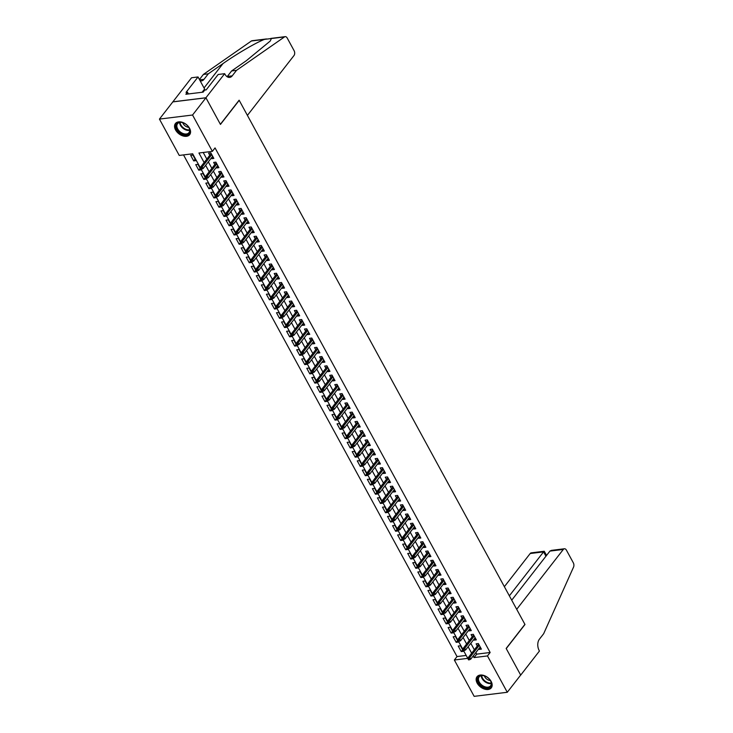 <?xml version="1.0" encoding="UTF-8"?>
<svg xmlns="http://www.w3.org/2000/svg" width="733" height="733" viewBox="0 0 733 733"><rect width="100%" height="100%" fill="white"/><g stroke="black" fill="none" stroke-linecap="round" stroke-linejoin="round"><path stroke-width="1.1" d="M189.535 128.229A9.043 5.956 37.9 0 1 189.691 134.643A9.043 5.956 37.9 0 1 182.719 135.862A9.043 5.956 37.9 0 1 175.572 129.952A9.043 5.956 37.9 0 1 175.425 123.538A9.043 5.956 37.9 0 1 182.398 122.329A9.043 5.956 37.9 0 1 189.535 128.229M491.137 681.415A9.043 5.956 37.9 0 1 491.293 687.829A9.043 5.956 37.9 0 1 484.321 689.038A9.043 5.956 37.9 0 1 477.174 683.138A9.043 5.956 37.9 0 1 477.027 676.724A9.043 5.956 37.9 0 1 484 675.505A9.043 5.956 37.9 0 1 491.137 681.415M224.665 73.676L205.918 97.764L220.376 124.289L239.132 100.201L247.406 115.383L294.006 55.516A3.473 2.181 83 0 0 294.098 50.678L287.208 38.034A3.473 2.181 83 0 0 285.174 36.65A3.473 2.181 83 0 0 284.514 36.907L236.512 70.35L232.224 75.847A8.109 5.094 -97 0 1 229.686 77.423A8.109 5.094 -97 0 1 224.939 74.189L224.665 73.676L218.177 74.482L206.175 89.893L204.745 90.067L203.142 92.138L185.861 94.264L187.474 92.202L186.035 92.376L198.038 76.956L191.551 77.762L172.823 101.896L205.946 97.81L220.459 124.427L239.205 100.339L524.91 624.36L506.164 648.448L520.668 675.066L507.282 692.273L474.159 696.35L454.35 660.012L467.773 658.353L463.549 650.602M183.516 154.91L457.026 656.566L454.35 660.012M200.512 168.159L192.669 153.783L179.246 155.433L159.437 119.094L192.55 115.017L212.368 151.355L198.936 153.005L204.141 162.543M172.823 101.896L159.437 119.094M211.269 158.081L211.617 158.713L213.853 158.438L210.829 152.876L208.584 153.151L209.766 155.314M216.317 167.335L216.666 167.967L218.901 167.692L215.868 162.14L213.633 162.414L214.815 164.568M221.366 176.598L221.714 177.23L223.95 176.955L220.917 171.394L218.681 171.669L219.863 173.831M226.415 185.852L226.763 186.484L228.998 186.209L225.966 180.657L223.73 180.932L224.903 183.085M231.463 195.115L231.811 195.748L234.047 195.464L231.014 189.911L228.778 190.186L229.951 192.348M236.512 204.37L236.851 205.002L239.095 204.727L236.063 199.174L233.827 199.449L235 201.602M241.56 213.633L241.899 214.256L244.144 213.981L241.111 208.429L238.876 208.703L240.048 210.866M246.609 222.887L246.948 223.519L249.193 223.244L246.16 217.692L243.924 217.967L245.097 220.12M251.657 232.15L251.996 232.773L254.232 232.498L251.208 226.946L248.973 227.221L250.145 229.383M256.706 241.404L257.045 242.037L259.28 241.762L256.257 236.2L254.021 236.484L255.194 238.637M261.754 250.668L262.093 251.291L264.329 251.016L261.305 245.463L259.061 245.738L260.242 247.901M266.794 259.922L267.142 260.554L269.377 260.279L266.354 254.718L264.109 254.992L265.291 257.155M271.842 269.176L272.19 269.808L274.426 269.533L271.402 263.981L269.158 264.256L270.34 266.409M276.891 278.439L277.239 279.071L279.475 278.797L276.442 273.235L274.206 273.51L275.388 275.672M281.939 287.693L282.287 288.326L284.523 288.051L281.49 282.498L279.255 282.773L280.437 284.926M286.988 296.957L287.336 297.589L289.572 297.305L286.539 291.752L284.303 292.027L285.476 294.19M292.036 306.211L292.385 306.843L294.62 306.568L291.587 301.016L289.352 301.29L290.525 303.444M297.085 315.474L297.424 316.097L299.669 315.822L296.636 310.27L294.4 310.545L295.573 312.707M302.133 324.728L302.472 325.36L304.717 325.086L301.684 319.533L299.449 319.808L300.622 321.961M307.182 333.991L307.521 334.615L309.766 334.34L306.733 328.787L304.497 329.062L305.67 331.224M312.231 343.246L312.57 343.878L314.805 343.603L311.782 338.041L309.546 338.325L310.719 340.478M317.279 352.509L317.618 353.132L319.854 352.857L316.83 347.305L314.594 347.579L315.767 349.742M322.328 361.763L322.667 362.395L324.902 362.12L321.879 356.559L319.634 356.834L320.816 358.996M327.367 371.017L327.715 371.649L329.951 371.374L326.927 365.822L324.682 366.097L325.864 368.25M332.416 380.28L332.764 380.913L334.999 380.638L331.976 375.076L329.731 375.351L330.913 377.513M337.464 389.535L337.812 390.167L340.048 389.892L337.015 384.339L334.779 384.614L335.961 386.767M342.513 398.798L342.861 399.43L345.096 399.146L342.064 393.594L339.828 393.868L341.01 396.031M347.561 408.052L347.909 408.684L350.145 408.409L347.112 402.857L344.876 403.132L346.049 405.285M352.61 417.315L352.958 417.938L355.193 417.663L352.161 412.111L349.925 412.386L351.098 414.548M357.658 426.569L357.997 427.202L360.242 426.927L357.209 421.374L354.974 421.649L356.146 423.802M362.707 435.833L363.046 436.456L365.291 436.181L362.258 430.628L360.022 430.903L361.195 433.066M367.755 445.087L368.094 445.719L370.339 445.444L367.306 439.882L365.071 440.166L366.243 442.32M372.804 454.35L373.143 454.973L375.378 454.698L372.355 449.146L370.119 449.421L371.292 451.583M377.852 463.604L378.191 464.236L380.427 463.962L377.403 458.4L375.168 458.675L376.341 460.837M382.901 472.858L383.24 473.491L385.476 473.216L382.452 467.663L380.207 467.938L381.389 470.091M387.94 482.122L388.288 482.754L390.524 482.479L387.5 476.917L385.256 477.192L386.438 479.355M392.989 491.376L393.337 492.008L395.573 491.733L392.549 486.181L390.304 486.455L391.486 488.609M398.037 500.639L398.386 501.262L400.621 500.987L397.588 495.435L395.353 495.71L396.535 497.872M403.086 509.893L403.434 510.525L405.67 510.25L402.637 504.698L400.401 504.973L401.583 507.126M408.134 519.156L408.483 519.779L410.718 519.505L407.685 513.952L405.45 514.227L406.623 516.389M413.183 528.411L413.531 529.043L415.767 528.768L412.734 523.206L410.498 523.49L411.671 525.643M418.231 537.674L418.57 538.297L420.815 538.022L417.783 532.47L415.547 532.744L416.72 534.907M423.28 546.928L423.619 547.56L425.864 547.285L422.831 541.724L420.595 541.999L421.768 544.161M428.329 556.182L428.668 556.814L430.912 556.539L427.88 550.987L425.644 551.262L426.817 553.415M433.377 565.445L433.716 566.078L435.952 565.803L432.928 560.241L430.692 560.516L431.865 562.678M438.426 574.699L438.765 575.332L441 575.057L437.977 569.504L435.741 569.779L436.914 571.932M443.474 583.963L443.813 584.595L446.049 584.311L443.025 578.758L440.78 579.033L441.962 581.196M448.514 593.217L448.862 593.849L451.097 593.574L448.074 588.022L445.829 588.297L447.011 590.45M453.562 602.48L453.91 603.103L456.146 602.828L453.122 597.276L450.877 597.551L452.059 599.713M458.611 611.734L458.959 612.367L461.194 612.092L458.162 606.539L455.926 606.814L457.108 608.967M463.659 620.998L464.007 621.621L466.243 621.346L463.21 615.793L460.975 616.068L462.156 618.231M468.708 630.252L469.056 630.884L471.292 630.609L468.259 625.047L466.023 625.331L467.196 627.485M473.756 639.515L474.104 640.138L476.34 639.863L473.307 634.311L471.072 634.586L472.244 636.748M462.651 649.805L461.249 651.6L458.217 646.048L460.452 645.773L463.485 651.325L461.249 651.6M457.603 640.541L456.201 642.346L453.168 636.794L455.404 636.519L458.437 642.071L456.201 642.346M452.554 631.287L451.152 633.092L448.12 627.53L450.355 627.256L453.388 632.808L451.152 633.092M447.506 622.024L446.104 623.829L443.071 618.276L445.316 618.001L448.339 623.554L446.104 623.829M442.457 612.77L441.055 614.575L438.022 609.013L440.267 608.738L443.291 614.3L441.055 614.575M437.409 603.506L436.007 605.311L432.983 599.759L435.219 599.484L438.242 605.037L436.007 605.311M432.36 594.252L430.958 596.057L427.935 590.496L430.17 590.221L433.194 595.782L430.958 596.057M427.312 584.989L425.91 586.794L422.886 581.242L425.122 580.967L428.145 586.519L425.91 586.794M422.272 575.735L420.861 577.54L417.837 571.987L420.073 571.703L423.106 577.265L420.861 577.54M417.224 566.472L415.813 568.277L412.789 562.724L415.025 562.449L418.057 568.002L415.813 568.277M412.175 557.217L410.764 559.022L407.74 553.47L409.976 553.195L413.009 558.748L410.764 559.022M407.127 547.963L405.725 549.759L402.692 544.207L404.928 543.932L407.96 549.484L405.725 549.759M402.078 538.7L400.676 540.505L397.643 534.953L399.879 534.678L402.912 540.23L400.676 540.505M397.029 529.446L395.628 531.251L392.595 525.689L394.83 525.414L397.863 530.967L395.628 531.251M391.981 520.183L390.579 521.988L387.546 516.435L389.782 516.16L392.815 521.713L390.579 521.988M386.932 510.928L385.531 512.734L382.498 507.172L384.743 506.897L387.766 512.459L385.531 512.734M381.884 501.665L380.482 503.47L377.449 497.918L379.694 497.643L382.718 503.195L380.482 503.47M376.835 492.411L375.433 494.216L372.41 488.654L374.645 488.38L377.669 493.941L375.433 494.216M371.787 483.148L370.385 484.953L367.361 479.4L369.597 479.125L372.621 484.678L370.385 484.953M366.738 473.894L365.336 475.699L362.313 470.146L364.548 469.862L367.572 475.424L365.336 475.699M361.699 464.63L360.288 466.435L357.264 460.883L359.5 460.608L362.533 466.161L360.288 466.435M356.65 455.376L355.239 457.181L352.216 451.629L354.451 451.354L357.484 456.906L355.239 457.181M351.602 446.122L350.191 447.927L347.167 442.365L349.403 442.091L352.436 447.643L350.191 447.927M346.553 436.859L345.151 438.664L342.119 433.111L344.354 432.837L347.387 438.389L345.151 438.664M341.505 427.605L340.103 429.41L337.07 423.848L339.306 423.573L342.338 429.135L340.103 429.41M336.456 418.341L335.054 420.146L332.022 414.594L334.257 414.319L337.29 419.872L335.054 420.146M331.408 409.087L330.006 410.892L326.973 405.331L329.209 405.056L332.241 410.617L330.006 410.892M326.359 399.824L324.957 401.629L321.924 396.077L324.169 395.802L327.193 401.354L324.957 401.629M321.311 390.57L319.909 392.375L316.876 386.822L319.121 386.538L322.144 392.1L319.909 392.375M316.262 381.307L314.86 383.112L311.827 377.559L314.072 377.284L317.096 382.837L314.86 383.112M311.213 372.052L309.812 373.857L306.788 368.305L309.024 368.03L312.047 373.583L309.812 373.857M306.165 362.798L304.763 364.594L301.739 359.042L303.975 358.767L306.999 364.319L304.763 364.594M301.126 353.535L299.715 355.34L296.691 349.788L298.927 349.513L301.959 355.065L299.715 355.34M296.077 344.281L294.666 346.086L291.642 340.524L293.878 340.249L296.911 345.802L294.666 346.086M291.028 335.018L289.617 336.823L286.594 331.27L288.829 330.995L291.862 336.548L289.617 336.823M285.98 325.764L284.578 327.569L281.545 322.007L283.781 321.732L286.814 327.294L284.578 327.569M280.931 316.5L279.53 318.305L276.497 312.753L278.732 312.478L281.765 318.03L279.53 318.305M275.883 307.246L274.481 309.051L271.448 303.489L273.684 303.215L276.717 308.776L274.481 309.051M270.834 297.983L269.432 299.788L266.4 294.235L268.635 293.96L271.668 299.513L269.432 299.788M265.786 288.729L264.384 290.534L261.351 284.981L263.596 284.697L266.62 290.259L264.384 290.534M260.737 279.465L259.335 281.27L256.303 275.718L258.547 275.443L261.571 280.996L259.335 281.27M255.689 270.211L254.287 272.016L251.254 266.464L253.499 266.189L256.523 271.741L254.287 272.016M250.64 260.957L249.238 262.753L246.215 257.201L248.45 256.926L251.474 262.478L249.238 262.753M245.592 251.694L244.19 253.499L241.166 247.946L243.402 247.672L246.425 253.224L244.19 253.499M240.552 242.44L239.141 244.245L236.118 238.683L238.353 238.408L241.386 243.961L239.141 244.245M235.504 233.176L234.093 234.981L231.069 229.429L233.305 229.154L236.338 234.707L234.093 234.981M230.455 223.922L229.044 225.727L226.021 220.166L228.256 219.891L231.289 225.452L229.044 225.727M225.407 214.659L224.005 216.464L220.972 210.912L223.208 210.637L226.24 216.189L224.005 216.464M220.358 205.405L218.956 207.21L215.923 201.648L218.159 201.373L221.192 206.935L218.956 207.21M215.31 196.142L213.908 197.947L210.875 192.394L213.111 192.119L216.143 197.672L213.908 197.947M210.261 186.888L208.859 188.693L205.826 183.14L208.062 182.856L211.095 188.418L208.859 188.693M205.213 177.624L203.811 179.429L200.778 173.877L203.023 173.602L206.046 179.154L203.811 179.429M200.164 168.37L198.762 170.175L195.729 164.623L197.974 164.348L200.998 169.9L198.762 170.175M457.026 656.566L466.188 655.439M195.949 160.637L192.926 155.084L190.681 155.359L193.714 160.912L195.949 160.637M475.854 652.562L476.716 654.148L490.148 652.489L215.044 147.91L212.368 151.355M203.206 152.482L206.816 159.107M208.328 161.874L211.864 168.361M213.367 171.128L216.913 177.615M218.416 180.382L221.962 186.878M223.464 189.645L227.01 196.132M228.513 198.9L232.049 205.396M233.561 208.163L237.098 214.65M238.61 217.417L242.147 223.913M243.658 226.68L247.195 233.167M248.707 235.934L252.244 242.431M253.755 245.198L257.292 251.685M258.804 254.452L262.341 260.948M263.853 263.715L267.389 270.202M268.901 272.969L272.438 279.456M273.94 282.223L277.486 288.72M278.989 291.487L282.535 297.974M284.038 300.741L287.583 307.237M289.086 310.004L292.623 316.491M294.135 319.258L297.671 325.754M299.183 328.521L302.72 335.008M304.232 337.776L307.768 344.272M309.28 347.039L312.817 353.526M314.329 356.293L317.865 362.789M319.377 365.556L322.914 372.043M324.426 374.81L327.963 381.297M329.474 384.065L333.011 390.561M334.514 393.328L338.06 399.815M339.562 402.582L343.108 409.078M344.611 411.845L348.157 418.332M349.659 421.099L353.196 427.596M354.708 430.363L358.245 436.85M359.756 439.617L363.293 446.113M364.805 448.88L368.342 455.367M369.853 458.134L373.39 464.621M374.902 467.388L378.439 473.885M379.951 476.652L383.487 483.139M384.999 485.906L388.536 492.402M390.048 495.169L393.584 501.656M395.087 504.423L398.633 510.919M400.136 513.686L403.681 520.173M405.184 522.941L408.73 529.437M410.233 532.204L413.769 538.691M415.281 541.458L418.818 547.954M420.33 550.721L423.866 557.208M425.378 559.975L428.915 566.462M430.427 569.229L433.963 575.726M435.475 578.493L439.012 584.98M440.524 587.747L444.061 594.243M445.572 597.01L449.109 603.497M450.621 606.264L454.158 612.761M455.66 615.528L459.206 622.015M460.709 624.782L464.255 631.278M465.757 634.045L469.303 640.532M470.806 643.299L474.343 649.795M478.805 648.769L479.144 649.401L481.389 649.126L478.356 643.565L476.12 643.84L477.293 646.002M205.946 97.81L192.55 115.017M490.148 652.489L487.472 655.934L507.282 692.273M473.179 655.998L474.04 657.583L487.472 655.934M205.643 165.31L209.18 171.806M210.692 174.573L214.228 181.06M215.74 183.827L219.277 190.314M220.789 193.081L224.325 199.578M225.837 202.345L229.374 208.832M230.886 211.599L234.423 218.095M235.934 220.862L239.471 227.349M240.983 230.116L244.52 236.612M246.031 239.379L249.568 245.867M251.071 248.634L254.617 255.13M256.119 257.897L259.665 264.384M261.168 267.151L264.714 273.647M266.216 276.414L269.753 282.901M271.265 285.668L274.802 292.155M276.314 294.923L279.85 301.419M281.362 304.186L284.899 310.673M286.411 313.44L289.947 319.936M291.459 322.703L294.996 329.19M296.508 331.957L300.044 338.454M301.556 341.221L305.093 347.708M306.605 350.475L310.141 356.971M311.644 359.738L315.19 366.225M316.693 368.992L320.239 375.488M321.741 378.246L325.287 384.743M326.79 387.51L330.326 393.997M331.838 396.764L335.375 403.26M336.887 406.027L340.424 412.514M341.935 415.281L345.472 421.777M346.984 424.544L350.521 431.031M352.032 433.799L355.569 440.295M357.081 443.062L360.618 449.549M362.129 452.316L365.666 458.812M367.178 461.579L370.715 468.066M372.217 470.833L375.763 477.32M377.266 480.088L380.812 486.584M382.314 489.351L385.86 495.838M387.363 498.605L390.9 505.101M392.412 507.868L395.948 514.355M397.46 517.122L400.997 523.619M402.509 526.386L406.045 532.873M407.557 535.64L411.094 542.136M412.606 544.903L416.142 551.39M417.654 554.157L421.191 560.653M422.703 563.42L426.24 569.908M427.751 572.675L431.288 579.162M432.791 581.929L436.337 588.425M437.839 591.192L441.385 597.679M442.888 600.446L446.434 606.942M447.936 609.709L451.473 616.196M452.985 618.964L456.522 625.46M458.033 628.227L461.57 634.714M463.082 637.481L466.619 643.977M468.13 646.744L471.667 653.231M462.999 649.594L458.501 641.348M457.951 640.34L453.452 632.093M452.902 631.076L448.404 622.83M447.854 621.822L443.355 613.576M442.805 612.559L438.316 604.313M437.757 603.305L433.267 595.059M432.708 594.042L428.219 585.795M427.66 584.787L423.17 576.541M422.62 575.524L418.122 567.278M417.572 566.27L413.073 558.024M412.523 557.007L408.024 548.76M407.475 547.753L402.976 539.506M402.426 538.498L397.927 530.252M397.378 529.235L392.879 520.989M392.329 519.981L387.83 511.735M387.281 510.718L382.782 502.471M382.232 501.464L377.733 493.217M377.183 492.2L372.694 483.954M372.135 482.946L367.645 474.7M367.086 473.683L362.597 465.437M362.047 464.429L357.548 456.183M356.998 455.175L352.5 446.919M351.95 445.911L347.451 437.665M346.901 436.657L342.403 428.411M341.853 427.394L337.354 419.148M336.804 418.14L332.306 409.894M331.756 408.877L327.257 400.63M326.707 399.622L322.208 391.376M321.659 390.359L317.16 382.113M316.61 381.105L312.121 372.859M311.562 371.842L307.072 363.595M306.513 362.588L302.023 354.341M301.474 353.333L296.975 345.078M296.425 344.07L291.926 335.824M291.377 334.816L286.878 326.57M286.328 325.553L281.829 317.307M281.28 316.299L276.781 308.052M276.231 307.035L271.732 298.789M271.183 297.781L266.684 289.535M266.134 288.518L261.635 280.272M261.085 279.264L256.587 271.018M256.037 270.001L251.547 261.754M250.988 260.746L246.499 252.5M245.94 251.492L241.45 243.237M240.9 242.229L236.402 233.983M235.852 232.975L231.353 224.729M230.803 223.712L226.305 215.465M225.755 214.457L221.256 206.211M220.706 205.194L216.208 196.948M215.658 195.94L211.159 187.694M210.609 186.677L206.11 178.431M205.561 177.423L201.062 169.176M476.716 654.148L474.04 657.583M480.555 647.596L479.144 649.401M195.115 159.116L193.714 160.912M475.506 638.333L474.104 640.138M470.458 629.079L469.056 630.884M465.409 619.816L464.007 621.621M460.361 610.562L458.959 612.367M455.312 601.307L453.91 603.103M450.264 592.044L448.862 593.849M445.215 582.79L443.813 584.595M440.166 573.527L438.765 575.332M435.118 564.273L433.716 566.078M430.079 555.009L428.668 556.814M425.03 545.755L423.619 547.56M419.982 536.492L418.57 538.297M414.933 527.238L413.531 529.043M409.884 517.974L408.483 519.779M404.836 508.72L403.434 510.525M399.787 499.466L398.386 501.262M394.739 490.203L393.337 492.008M389.69 480.949L388.288 482.754M384.642 471.685L383.24 473.491M379.593 462.431L378.191 464.236M374.545 453.168L373.143 454.973M369.505 443.914L368.094 445.719M364.457 434.651L363.046 436.456M359.408 425.397L357.997 427.202M354.36 416.142L352.958 417.938M349.311 406.879L347.909 408.684M344.263 397.625L342.861 399.43M339.214 388.362L337.812 390.167M334.166 379.108L332.764 380.913M329.117 369.844L327.715 371.649M324.068 360.59L322.667 362.395M319.02 351.327L317.618 353.132M313.971 342.073L312.57 343.878M308.932 332.809L307.521 334.615M303.883 323.555L302.472 325.36M298.835 314.301L297.424 316.097M293.786 305.038L292.385 306.843M288.738 295.784L287.336 297.589M283.689 286.521L282.287 288.326M278.641 277.266L277.239 279.071M273.592 268.003L272.19 269.808M268.544 258.749L267.142 260.554M263.495 249.486L262.093 251.291M258.447 240.232L257.045 242.037M253.398 230.968L251.996 232.773M248.359 221.714L246.948 223.519M243.31 212.46L241.899 214.256M238.262 203.197L236.851 205.002M233.213 193.943L231.811 195.748M228.165 184.679L226.763 186.484M223.116 175.425L221.714 177.23M218.067 166.162L216.666 167.967M213.019 156.908L211.617 158.713M478.704 644.197L468.176 657.721L469.78 657.528L479.3 645.297M468.928 658.839L468.039 658.949L468.543 659.874L469.432 659.764L468.928 658.839L469.78 657.528L470.696 659.196L480.207 646.964M468.176 657.721L468.039 658.949M469.432 659.764L470.696 659.196M488.114 677.952A7.825 5.149 37.9 0 1 490.34 680.49A7.825 5.149 37.9 0 1 489.635 687.472A7.825 5.149 37.9 0 1 481.059 685.492A7.825 5.149 37.9 0 1 477.87 677.933A7.825 5.149 37.9 0 1 484.366 675.844A7.825 5.149 37.9 0 1 488.114 677.952M484.513 675.89A7.238 4.774 -142.1 0 0 479.144 676.935A7.238 4.774 -142.1 0 0 481.59 684.869A7.238 4.774 -142.1 0 0 490.569 685.831A7.238 4.774 -142.1 0 0 490.258 680.361M484.357 675.844A5.158 3.399 -142.1 0 0 486.437 678.84A5.158 3.399 -142.1 0 0 490.34 680.499M477.485 676.229A8.979 5.919 -142.1 0 0 480.536 686.051A8.979 5.919 -142.1 0 0 491.66 687.261M186.512 124.775A7.825 5.149 37.9 0 1 188.738 127.313A7.825 5.149 37.9 0 1 188.033 134.286A7.825 5.149 37.9 0 1 179.457 132.306A7.825 5.149 37.9 0 1 176.268 124.757A7.825 5.149 37.9 0 1 182.764 122.658A7.825 5.149 37.9 0 1 186.512 124.775M182.911 122.704A7.238 4.774 -142.1 0 0 177.533 123.749A7.238 4.774 -142.1 0 0 179.988 131.683A7.238 4.774 -142.1 0 0 188.967 132.646A7.238 4.774 -142.1 0 0 188.656 127.185M182.755 122.658A5.158 3.399 -142.1 0 0 184.835 125.655A5.158 3.399 -142.1 0 0 188.738 127.322M175.883 123.043A8.979 5.919 -142.1 0 0 178.934 132.865A8.979 5.919 -142.1 0 0 190.058 134.075M198.322 92.725L197.507 92.825M549.924 551.097L551.427 550.373L564.392 548.77A3.473 2.181 83 0 1 566.426 550.153L573.316 562.797A3.473 2.181 83 0 1 573.563 567.058L543.666 633.715L539.387 639.222A8.109 5.094 83 0 0 539.167 650.519L539.442 651.023L520.696 675.111L506.237 648.586L524.984 624.498L516.701 609.315L563.31 549.448L549.924 551.097L511.726 600.171M509.353 595.837L543.565 551.876L530.188 553.525A3.473 2.181 -97 0 1 531.278 552.856L544.243 551.253L543.565 551.876L545.938 556.219M504.368 586.693L530.188 553.525M564.392 548.77A3.473 2.181 83 0 0 563.31 549.448M546.58 555.394L544.243 551.253M236.512 70.35L231.61 70.954L246.334 60.702L270.184 41.085L271.421 38.519L264.494 39.38C256.431 42.377 236.841 53.802 223.015 63.569L208.291 73.822L204.012 79.329A8.109 5.094 -97 0 1 201.465 80.896A8.109 5.094 -97 0 1 200.118 80.786M208.291 73.822L203.389 74.427L199.431 79.521M227.111 76.718A8.109 5.094 -97 0 0 227.322 76.452L231.61 70.954M264.494 39.38L251.401 40.993L203.389 74.427M205.918 97.764L172.796 101.841M205.203 90.012A13.038 8.585 37.9 0 1 204.626 89.041L198.038 76.956M251.401 40.993A3.473 2.181 -97 0 1 252.06 40.727L266.519 38.95M188.427 93.943L187.474 92.202M473.655 634.943L463.128 648.467L464.731 648.265L474.251 636.042M463.879 649.575L462.99 649.685L463.494 650.611L464.392 650.501L463.879 649.575L464.731 648.265L465.647 649.933L475.158 637.71M463.128 648.467L462.99 649.685M464.392 650.501L465.647 649.933M468.607 625.68L458.079 639.203L459.692 639.011L469.202 626.779M458.84 640.321L457.942 640.431L458.446 641.357L459.344 641.247L458.84 640.321L459.692 639.011L460.599 640.679L470.11 628.447M458.079 639.203L457.942 640.431M459.344 641.247L460.599 640.679M463.558 616.426L453.031 629.949L454.643 629.748L464.154 617.525M453.791 631.058L452.893 631.168L453.397 632.093L454.295 631.983L453.791 631.058L454.643 629.748L455.55 631.415L465.07 619.193M453.031 629.949L452.893 631.168M454.295 631.983L455.55 631.415M458.51 607.162L447.982 620.695L449.595 620.494L459.105 608.262M448.743 621.804L447.845 621.914L448.349 622.839L449.247 622.729L448.743 621.804L449.595 620.494L450.502 622.161L460.022 609.929M447.982 620.695L447.845 621.914M449.247 622.729L450.502 622.161M453.461 597.908L442.934 611.432L444.546 611.23L454.066 599.008M443.694 612.541L442.796 612.651L443.3 613.576L444.198 613.466L443.694 612.541L444.546 611.23L445.453 612.898L454.973 600.675M442.934 611.432L442.796 612.651M444.198 613.466L445.453 612.898M448.413 588.645L437.885 602.178L439.498 601.976L449.017 589.753M438.646 603.286L437.748 603.396L438.252 604.322L439.149 604.212L438.646 603.286L439.498 601.976L440.405 603.644L449.925 591.412M437.885 602.178L437.748 603.396M439.149 604.212L440.405 603.644M443.364 579.391L432.837 592.915L434.449 592.722L443.969 580.49M433.597 594.023L432.699 594.133L433.203 595.059L434.101 594.949L433.597 594.023L434.449 592.722L435.356 594.381L444.876 582.158M432.837 592.915L432.699 594.133M434.101 594.949L435.356 594.381M438.316 570.127L427.788 583.66L429.401 583.459L438.92 571.236M428.548 584.769L427.651 584.879L428.154 585.804L429.052 585.694L428.548 584.769L429.401 583.459L430.308 585.126L439.827 572.894M427.788 583.66L427.651 584.879M429.052 585.694L430.308 585.126M433.267 560.873L422.739 574.397L424.352 574.205L433.872 561.973M423.5 575.506L422.602 575.625L423.115 576.55L424.004 576.44L423.5 575.506L424.352 574.205L425.259 575.863L434.779 563.64M422.739 574.397L422.602 575.625M424.004 576.44L425.259 575.863M428.219 551.619L417.691 565.143L419.303 564.941L428.823 552.719M418.451 566.252L417.563 566.362L418.067 567.287L418.955 567.177L418.451 566.252L419.303 564.941L420.211 566.609L429.73 554.386M417.691 565.143L417.563 566.362M418.955 567.177L420.211 566.609M423.179 542.356L412.642 555.88L414.255 555.687L423.775 543.455M413.403 556.998L412.514 557.107L413.018 558.033L413.907 557.923L413.403 556.998L414.255 555.687L415.162 557.355L424.682 545.123M412.642 555.88L412.514 557.107M413.907 557.923L415.162 557.355M418.131 533.102L407.603 546.626L409.206 546.424L418.726 534.201M408.354 547.734L407.466 547.844L407.969 548.77L408.858 548.66L408.354 547.734L409.206 546.424L410.123 548.092L419.633 535.869M407.603 546.626L407.466 547.844M408.858 548.66L410.123 548.092M413.082 523.838L402.554 537.362L404.158 537.17L413.678 524.938M403.306 538.48L402.417 538.59L402.921 539.515L403.819 539.406L403.306 538.48L404.158 537.17L405.074 538.837L414.585 526.606M402.554 537.362L402.417 538.59M403.819 539.406L405.074 538.837M408.034 514.584L397.506 528.108L399.119 527.907L408.629 515.684M398.266 529.217L397.368 529.327L397.872 530.252L398.77 530.142L398.266 529.217L399.119 527.907L400.026 529.574L409.536 517.351M397.506 528.108L397.368 529.327M398.77 530.142L400.026 529.574M402.985 505.321L392.457 518.854L394.07 518.652L403.581 506.421M393.218 519.963L392.32 520.073L392.824 520.998L393.722 520.888L393.218 519.963L394.07 518.652L394.977 520.32L404.497 508.088M392.457 518.854L392.32 520.073M393.722 520.888L394.977 520.32M397.937 496.067L387.409 509.591L389.021 509.389L398.532 497.166M388.169 510.699L387.271 510.809L387.775 511.735L388.673 511.625L388.169 510.699L389.021 509.389L389.929 511.057L399.448 498.834M387.409 509.591L387.271 510.809M388.673 511.625L389.929 511.057M392.888 486.804L382.36 500.337L383.973 500.135L393.493 487.912M383.121 501.445L382.223 501.555L382.727 502.481L383.625 502.371L383.121 501.445L383.973 500.135L384.88 501.803L394.4 489.571M382.36 500.337L382.223 501.555M383.625 502.371L384.88 501.803M387.839 477.55L377.312 491.073L378.924 490.881L388.444 478.649M378.072 492.182L377.174 492.292L377.678 493.217L378.576 493.107L378.072 492.182L378.924 490.881L379.831 492.539L389.351 480.317M377.312 491.073L377.174 492.292M378.576 493.107L379.831 492.539M382.791 468.295L372.263 481.819L373.876 481.618L383.396 469.395M373.024 482.928L372.126 483.038L372.63 483.963L373.528 483.853L373.024 482.928L373.876 481.618L374.783 483.285L384.303 471.053M372.263 481.819L372.126 483.038M373.528 483.853L374.783 483.285M377.742 459.032L367.215 472.556L368.827 472.364L378.347 460.132M367.975 473.665L367.077 473.784L367.581 474.709L368.479 474.599L367.975 473.665L368.827 472.364L369.734 474.031L379.254 461.799M367.215 472.556L367.077 473.784M368.479 474.599L369.734 474.031M372.694 449.778L362.166 463.302L363.779 463.1L373.299 450.877M362.927 464.41L362.029 464.52L362.542 465.446L363.431 465.336L362.927 464.41L363.779 463.1L364.686 464.768L374.206 452.545M362.166 463.302L362.029 464.52M363.431 465.336L364.686 464.768M367.645 440.515L357.118 454.039L358.73 453.846L368.25 441.614M357.878 455.156L356.989 455.266L357.493 456.192L358.382 456.082L357.878 455.156L358.73 453.846L359.637 455.514L369.157 443.282M357.118 454.039L356.989 455.266M358.382 456.082L359.637 455.514M362.606 431.261L352.069 444.784L353.682 444.583L363.202 432.36M352.83 445.893L351.941 446.003L352.445 446.928L353.333 446.818L352.83 445.893L353.682 444.583L354.589 446.25L364.109 434.028M352.069 444.784L351.941 446.003M353.333 446.818L354.589 446.25M357.557 421.997L347.03 435.521L348.633 435.329L358.153 423.097M347.781 436.639L346.892 436.749L347.396 437.674L348.285 437.564L347.781 436.639L348.633 435.329L349.549 436.996L359.06 424.764M347.03 435.521L346.892 436.749M348.285 437.564L349.549 436.996M352.509 412.743L341.981 426.267L343.585 426.065L353.104 413.843M342.732 427.376L341.844 427.486L342.348 428.411L343.246 428.301L342.732 427.376L343.585 426.065L344.501 427.733L354.012 415.51M341.981 426.267L341.844 427.486M343.246 428.301L344.501 427.733M347.46 403.48L336.933 417.013L338.545 416.811L348.056 404.579M337.693 418.122L336.795 418.231L337.299 419.157L338.197 419.047L337.693 418.122L338.545 416.811L339.452 418.479L348.963 406.247M336.933 417.013L336.795 418.231M338.197 419.047L339.452 418.479M342.412 394.226L331.884 407.75L333.497 407.548L343.007 395.325M332.645 408.858L331.747 408.968L332.251 409.894L333.149 409.784L332.645 408.858L333.497 407.548L334.404 409.216L343.924 396.993M331.884 407.75L331.747 408.968M333.149 409.784L334.404 409.216M337.363 384.962L326.836 398.495L328.448 398.294L337.959 386.071M327.596 399.604L326.698 399.714L327.202 400.639L328.1 400.53L327.596 399.604L328.448 398.294L329.355 399.961L338.875 387.73M326.836 398.495L326.698 399.714M328.1 400.53L329.355 399.961M332.315 375.708L321.787 389.232L323.4 389.04L332.919 376.808M322.547 390.341L321.65 390.451L322.154 391.385L323.051 391.266L322.547 390.341L323.4 389.04L324.307 390.698L333.827 378.475M321.787 389.232L321.65 390.451M323.051 391.266L324.307 390.698M327.266 366.454L316.738 379.978L318.351 379.776L327.871 367.554M317.499 381.087L316.601 381.197L317.105 382.122L318.003 382.012L317.499 381.087L318.351 379.776L319.258 381.444L328.778 369.221M316.738 379.978L316.601 381.197M318.003 382.012L319.258 381.444M322.218 357.191L311.69 370.715L313.303 370.522L322.822 358.29M312.45 371.833L311.552 371.943L312.056 372.868L312.954 372.758L312.45 371.833L313.303 370.522L314.21 372.19L323.729 359.958M311.69 370.715L311.552 371.943M312.954 372.758L314.21 372.19M317.169 347.937L306.641 361.461L308.254 361.259L317.774 349.036M307.402 362.569L306.504 362.679L307.008 363.605L307.906 363.495L307.402 362.569L308.254 361.259L309.161 362.927L318.681 350.704M306.641 361.461L306.504 362.679M307.906 363.495L309.161 362.927M312.121 338.673L301.593 352.197L303.205 352.005L312.725 339.773M302.353 353.315L301.455 353.425L301.969 354.351L302.857 354.241L302.353 353.315L303.205 352.005L304.113 353.673L313.632 341.441M301.593 352.197L301.455 353.425M302.857 354.241L304.113 353.673M307.072 329.419L296.544 342.943L298.157 342.742L307.677 330.519M297.305 344.052L296.416 344.162L296.92 345.087L297.809 344.977L297.305 344.052L298.157 342.742L299.064 344.409L308.584 332.186M296.544 342.943L296.416 344.162M297.809 344.977L299.064 344.409M302.033 320.156L291.496 333.68L293.108 333.488L302.628 321.256M292.256 334.798L291.368 334.908L291.871 335.833L292.76 335.723L292.256 334.798L293.108 333.488L294.015 335.155L303.535 322.923M291.496 333.68L291.368 334.908M292.76 335.723L294.015 335.155M296.984 310.902L286.456 324.426L288.06 324.224L297.58 312.001M287.208 325.534L286.319 325.644L286.823 326.57L287.712 326.46L287.208 325.534L288.06 324.224L288.976 325.892L298.487 313.669M286.456 324.426L286.319 325.644M287.712 326.46L288.976 325.892M291.936 301.639L281.408 315.172L283.011 314.97L292.531 302.738M282.159 316.28L281.27 316.39L281.774 317.316L282.672 317.206L282.159 316.28L283.011 314.97L283.928 316.638L293.438 304.406M281.408 315.172L281.27 316.39M282.672 317.206L283.928 316.638M286.887 292.385L276.359 305.908L277.972 305.707L287.483 293.484M277.12 307.017L276.222 307.127L276.726 308.052L277.624 307.942L277.12 307.017L277.972 305.707L278.879 307.374L288.39 295.152M276.359 305.908L276.222 307.127M277.624 307.942L278.879 307.374M281.839 283.121L271.311 296.654L272.923 296.453L282.434 284.23M272.071 297.763L271.173 297.873L271.677 298.798L272.575 298.688L272.071 297.763L272.923 296.453L273.83 298.12L283.341 285.888M271.311 296.654L271.173 297.873M272.575 298.688L273.83 298.12M276.79 273.867L266.262 287.391L267.875 287.199L277.386 274.967M267.023 288.5L266.125 288.61L266.629 289.544L267.527 289.425L267.023 288.5L267.875 287.199L268.782 288.857L278.302 276.634M266.262 287.391L266.125 288.61M267.527 289.425L268.782 288.857M271.741 264.613L261.214 278.137L262.826 277.935L272.346 265.712M261.974 279.246L261.076 279.355L261.58 280.281L262.478 280.171L261.974 279.246L262.826 277.935L263.733 279.603L273.253 267.38M261.214 278.137L261.076 279.355M262.478 280.171L263.733 279.603M266.693 255.35L256.165 268.874L257.778 268.681L267.298 256.449M256.926 269.991L256.028 270.101L256.532 271.027L257.43 270.917L256.926 269.991L257.778 268.681L258.685 270.349L268.205 258.117M256.165 268.874L256.028 270.101M257.43 270.917L258.685 270.349M261.644 246.096L251.117 259.619L252.729 259.418L262.249 247.195M251.877 260.728L250.979 260.838L251.483 261.763L252.381 261.654L251.877 260.728L252.729 259.418L253.636 261.085L263.156 248.863M251.117 259.619L250.979 260.838M252.381 261.654L253.636 261.085M256.596 236.832L246.068 250.356L247.681 250.164L257.201 237.932M246.829 251.474L245.931 251.584L246.435 252.509L247.333 252.399L246.829 251.474L247.681 250.164L248.588 251.831L258.108 239.599M246.068 250.356L245.931 251.584M247.333 252.399L248.588 251.831M251.547 227.578L241.02 241.102L242.632 240.9L252.152 228.678M241.78 242.211L240.882 242.321L241.395 243.246L242.284 243.136L241.78 242.211L242.632 240.9L243.539 242.568L253.059 230.345M241.02 241.102L240.882 242.321M242.284 243.136L243.539 242.568M246.499 218.315L235.971 231.848L237.584 231.646L247.103 219.414M236.732 232.957L235.843 233.067L236.347 233.992L237.235 233.882L236.732 232.957L237.584 231.646L238.491 233.314L248.011 221.082M235.971 231.848L235.843 233.067M237.235 233.882L238.491 233.314M241.459 209.061L230.922 222.585L232.535 222.383L242.055 210.16M231.683 223.693L230.794 223.803L231.298 224.729L232.187 224.619L231.683 223.693L232.535 222.383L233.442 224.051L242.962 211.828M230.922 222.585L230.794 223.803M232.187 224.619L233.442 224.051M236.411 199.797L225.883 213.33L227.487 213.129L237.006 200.897M226.634 214.439L225.746 214.549L226.25 215.475L227.138 215.365L226.634 214.439L227.487 213.129L228.403 214.796L237.913 202.565M225.883 213.33L225.746 214.549M227.138 215.365L228.403 214.796M231.362 190.543L220.835 204.067L222.438 203.866L231.958 191.643M221.586 205.176L220.697 205.286L221.201 206.211L222.099 206.101L221.586 205.176L222.438 203.866L223.354 205.533L232.865 193.31M220.835 204.067L220.697 205.286M222.099 206.101L223.354 205.533M226.314 181.28L215.786 194.813L217.399 194.612L226.909 182.389M216.547 195.922L215.649 196.032L216.153 196.957L217.05 196.847L216.547 195.922L217.399 194.612L218.306 196.279L227.816 184.047M215.786 194.813L215.649 196.032M217.05 196.847L218.306 196.279M221.265 172.026L210.738 185.55L212.35 185.357L221.861 173.125M211.498 186.658L210.6 186.768L211.104 187.703L212.002 187.593L211.498 186.658L212.35 185.357L213.257 187.016L222.768 174.793M210.738 185.55L210.6 186.768M212.002 187.593L213.257 187.016M216.217 162.772L205.689 176.296L207.302 176.094L216.812 163.871M206.449 177.404L205.552 177.514L206.055 178.44L206.953 178.33L206.449 177.404L207.302 176.094L208.209 177.762L217.728 165.539M205.689 176.296L205.552 177.514M206.953 178.33L208.209 177.762M211.168 153.509L200.64 167.032L202.253 166.84L211.764 154.608M201.401 168.15L200.503 168.26L201.007 169.186L201.905 169.076L201.401 168.15L202.253 166.84L203.16 168.508L212.68 156.276M200.64 167.032L200.503 168.26M201.905 169.076L203.16 168.508M491.275 683.495A7.238 4.774 37.9 0 1 484.376 681.287A7.238 4.774 37.9 0 1 481.224 675.679M481.709 675.588A7.009 4.609 -142.1 0 0 484.751 680.829A7.009 4.609 -142.1 0 0 491.238 683.009M189.673 130.318A7.238 4.774 37.9 0 1 182.774 128.101A7.238 4.774 37.9 0 1 179.622 122.493M180.107 122.411A7.009 4.609 -142.1 0 0 183.149 127.643A7.009 4.609 -142.1 0 0 189.636 129.823M204.012 79.329L199.623 79.87M227.322 76.452L232.224 75.847M284.514 36.907L271.421 38.519M223.015 63.569L204.031 87.96M202.116 92.257L204.626 89.041M285.174 36.65L270.789 38.428"/></g></svg>
